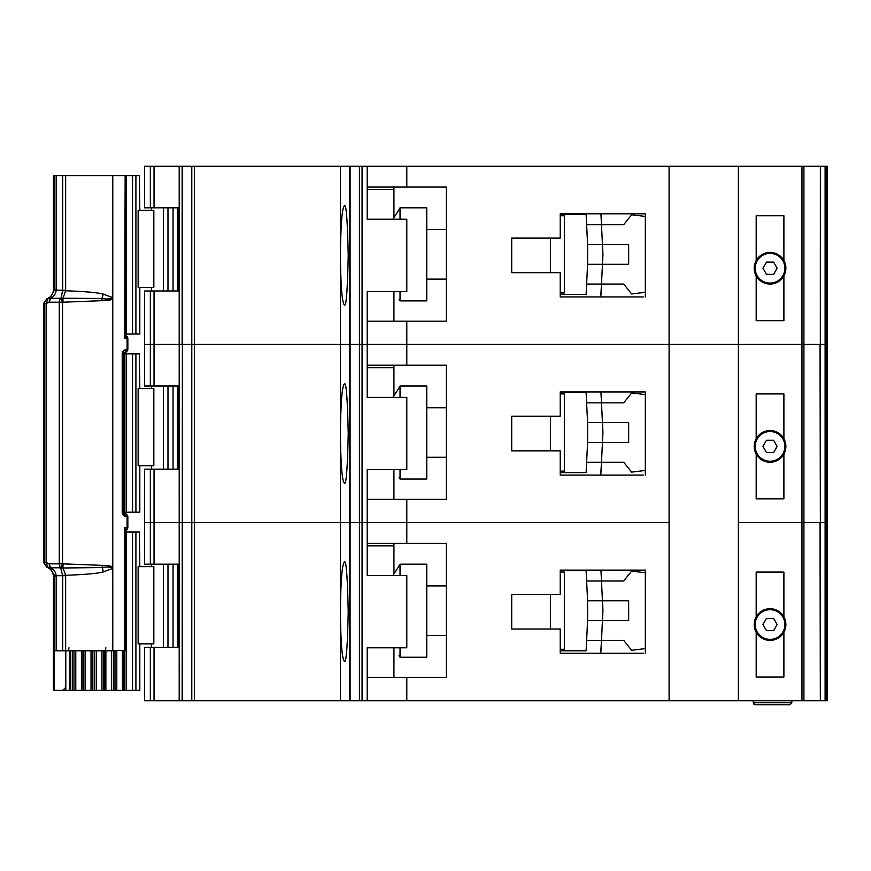 <?xml version="1.0" encoding="UTF-8"?>
<svg xmlns="http://www.w3.org/2000/svg" width="871" height="871" viewBox="0 0 871 871"><rect width="100%" height="100%" fill="white"/><g stroke="black" fill="none" stroke-linecap="round" stroke-linejoin="round"><path stroke-width="1.31" d="M124.891 175.681L135.909 175.681L135.909 334.05L125.402 334.05L125.424 335.226M153.829 210.325L153.829 287.528L138.141 287.528L138.141 210.325L153.829 210.325M139.327 210.325L139.327 175.681L139.806 210.325M139.806 287.528L139.806 334.05L139.327 287.528M135.909 334.05L139.327 334.05M139.327 175.681L135.909 175.681M770.04 283.075A14.851 14.851 0 0 1 755.201 268.224A14.851 14.851 0 0 1 770.04 253.385A14.851 14.851 0 0 1 784.891 268.224A14.851 14.851 0 0 1 770.04 283.075M766.502 274.365L762.952 268.224L766.502 262.095L773.59 262.095L777.128 268.224L773.59 274.365L766.502 274.365M535.632 238.044L511.713 238.044L550.472 238.044L550.472 272.677L511.713 272.677L535.632 272.677M560.216 215.768L564.332 215.768L564.332 292.972L560.216 292.972M560.216 294.452L586.107 294.452L586.619 284.066L623.712 284.066L631.638 293.963L645.335 292.297L645.335 296.935L645.335 213.787L560.216 213.787L560.216 238.044L511.713 238.044L511.713 272.677L511.713 238.044L511.713 272.677L560.216 272.677L560.216 296.935L643.353 296.935M587.598 264.272L587.598 244.479L602.46 244.479L602.917 253.635A14.851 14.851 0 0 1 602.917 255.105L602.46 264.272L587.598 264.272L586.619 284.066L601.48 284.066L600.75 296.935M587.598 244.479L586.107 214.288L573.238 214.288M586.379 219.732L586.107 214.288L560.216 214.288M573.238 294.452L586.107 294.452L586.379 289.009M601.24 289.009L600.936 295.193M601.24 219.732L600.946 213.787L601.48 224.674L586.619 224.674L623.712 224.674L631.638 214.778L645.335 216.444M601.48 284.066L602.46 264.272L628.666 264.272L628.666 244.479L602.46 244.479L601.48 224.674M426.757 279.112L446.388 279.112M426.757 229.628L446.388 229.628M399.038 209.334L400.029 207.853L400.029 219.231M400.029 291.491L400.029 300.887L426.757 300.887L426.757 207.853L400.029 207.853M399.038 299.406L400.029 300.887M399.038 209.802L392.832 219.231L399.038 209.802M756.191 275.9L756.191 320.691L783.9 320.691L783.9 275.9A15.841 15.841 0 0 1 756.191 275.9A15.841 15.841 0 0 1 770.04 252.394A15.841 15.841 0 0 1 783.9 260.56L783.9 215.768L756.191 215.768L756.191 260.56M150.345 290.99L150.345 386.016L144.51 386.016L144.51 344.437L150.345 344.437L144.51 344.437L144.51 290.99L154.036 290.99L154.036 344.437L150.345 344.437L154.036 344.437L154.036 386.016L179.197 386.016L179.197 344.437L154.036 344.437L179.197 344.437L179.197 290.99L154.036 290.99M340.485 262.345C340.953 288.475 342.238 302.64 344.328 304.85C346.168 307.659 347.464 291.164 348.215 255.366C347.464 219.557 346.168 203.063 344.328 205.872C342.238 208.082 340.953 222.247 340.485 248.377L340.485 344.437L194.407 344.437L194.407 700.763L340.485 700.763L340.485 618.66C340.953 644.79 342.238 658.966 344.328 661.165C346.168 663.985 347.464 647.48 348.215 611.682C347.464 575.873 346.168 559.378 344.328 562.187C342.238 564.397 340.953 578.562 340.485 604.703L340.485 700.763L350.098 700.763L350.098 166.285L194.407 166.285L194.407 344.437L182.496 344.437L340.485 344.437L340.485 262.345M179.197 166.285L144.51 166.285L144.51 207.853L179.197 207.853L179.197 166.285L194.407 166.285M825.109 700.763L820.373 700.763L820.373 522.6L825.109 522.6L820.373 522.6L820.373 344.437L825.109 344.437L825.109 700.763L827.45 700.763L827.45 522.6L825.109 522.6L827.45 522.6L827.45 344.437L825.937 344.437L827.45 344.437L827.45 166.285L825.109 166.285L825.109 344.437L820.34 344.437L820.373 166.285L350.098 166.285M825.109 166.285L820.373 166.285L820.373 344.437M179.165 207.853L179.165 290.99M406.801 166.285L406.801 187.069L446.388 187.069L446.388 321.181L406.801 321.181L406.801 344.437L367.203 344.437L367.203 291.491L406.801 291.491L406.801 219.231L367.203 219.231L367.203 166.285M367.203 321.181L406.801 321.181M820.373 522.6L820.025 344.437M803.922 166.285L803.922 344.437L820.34 344.437L801.973 344.437L803.922 344.437L803.922 522.6L801.973 522.6L803.922 522.6L803.922 700.763L820.34 700.763L820.025 522.6M803.922 700.763L801.973 700.763L801.973 344.437L406.801 344.437L406.801 365.221L367.203 365.221M406.801 365.221L446.388 365.221L446.388 499.344L406.801 499.344L406.801 522.6L359.44 522.6L362.064 522.6L362.064 344.437L367.203 344.437L359.44 344.437L362.064 344.437L362.064 166.285M359.44 166.285L359.44 344.437L350.098 344.437L359.44 344.437L359.44 522.6L350.098 522.6L359.44 522.6L359.44 700.763L367.203 700.763L367.203 647.806L406.801 647.806L406.801 575.557L367.203 575.557L367.203 469.643L406.801 469.643L406.801 397.394L367.203 397.394L367.203 344.437L669.091 344.437L669.091 166.285M349.761 166.285L349.761 344.437L340.485 344.437L340.485 440.497C340.953 466.638 342.238 480.803 344.328 483.013C346.168 485.822 347.464 469.327 348.215 433.518C347.464 397.72 346.168 381.215 344.328 384.035C342.238 386.234 340.953 400.41 340.485 426.54L340.485 344.437L349.761 344.437L349.761 522.6L182.496 522.6L340.485 522.6L340.485 440.497L340.485 604.703L340.485 522.6L349.761 522.6L349.761 700.763M191.794 166.285L191.794 700.763L182.137 700.763L182.496 166.285M182.137 166.285L182.137 344.437L179.197 344.437L182.496 344.437L182.496 522.6L150.345 522.6L154.036 522.6L154.036 564.168L179.197 564.168L179.197 469.153L154.036 469.153L154.036 522.6L182.496 522.6L182.496 700.763M801.973 166.285L801.973 344.437L738.368 344.437L738.368 166.285M783.9 275.9A15.841 15.841 0 0 0 783.9 260.56M340.485 248.377L340.485 166.285L340.485 248.377M393.932 321.181L393.932 291.491M393.932 217.554L393.932 189.54L367.203 189.54M406.801 187.069L367.203 187.069M393.932 187.069L393.932 189.54M777.705 282.084L775.375 282.084M764.716 282.084L762.375 282.084M123.018 353.844L135.909 353.844L135.909 512.202L123.018 512.202M153.829 388.488L153.829 465.691L138.141 465.691L138.141 388.488L153.829 388.488M139.327 388.488L139.327 353.844L139.806 388.488M139.806 465.691L139.806 512.202L139.327 465.691M135.909 512.202L139.327 512.202M139.327 353.844L135.909 353.844M770.04 461.238A14.851 14.851 0 0 1 755.201 446.388A14.851 14.851 0 0 1 770.04 431.537A14.851 14.851 0 0 1 784.891 446.388A14.851 14.851 0 0 1 770.04 461.238M766.502 452.528L762.952 446.388L766.502 440.247L773.59 440.247L777.128 446.388L773.59 452.528L766.502 452.528M535.632 416.196L511.713 416.196L550.472 416.196L550.472 450.84L511.713 450.84L535.632 450.84M560.216 393.932L564.332 393.932L564.332 471.135L560.216 471.135M560.216 472.615L586.107 472.615L586.619 462.229L623.712 462.229L631.638 472.126L645.335 470.46L645.335 475.087L645.335 391.95L560.216 391.95L560.216 416.196L511.713 416.196L511.713 450.84L511.713 416.196L511.713 450.84L560.216 450.84L560.216 475.087L643.353 475.087M587.598 442.424L587.598 422.631L602.46 422.631L602.917 431.798A14.851 14.851 0 0 1 602.917 433.268L602.46 442.424L587.598 442.424L586.619 462.229L601.48 462.229L600.75 475.087M587.598 422.631L586.107 392.44L573.238 392.44M586.379 397.884L586.107 392.44L560.216 392.44M573.238 472.615L586.107 472.615L586.379 467.172M601.24 467.172L600.936 473.345M601.24 397.884L600.946 391.95L601.48 402.838L586.619 402.838L623.712 402.838L631.638 392.941L645.335 394.607M601.48 462.229L602.46 442.424L628.666 442.424L628.666 422.631L602.46 422.631L601.48 402.838M426.757 457.275L446.388 457.275M426.757 407.791L446.388 407.791M399.038 387.497L400.029 386.016L400.029 397.394M400.029 469.643L400.029 479.05L426.757 479.05L426.757 386.016L400.029 386.016M399.038 477.569L400.029 479.05M399.038 387.954L392.832 397.394L399.038 387.954M756.191 454.052L756.191 498.843L783.9 498.843L783.9 454.052A15.841 15.841 0 0 1 756.191 454.052A15.841 15.841 0 0 1 770.04 430.546A15.841 15.841 0 0 1 783.9 438.723L783.9 393.932L756.191 393.932L756.191 438.723M150.345 469.153L150.345 564.168L144.51 564.168L144.51 522.6L150.345 522.6L144.51 522.6L144.51 469.153L154.036 469.153M801.973 700.763L738.368 700.763L738.368 522.6L801.973 522.6L738.368 522.6L738.368 344.437L669.091 344.437L669.091 522.6L406.801 522.6L406.801 543.384L367.203 543.384M179.165 386.016L179.165 469.153M367.203 499.344L406.801 499.344M820.34 522.6L803.922 522.6L820.34 522.6M738.368 700.763L669.091 700.763L669.091 522.6L362.064 522.6L362.064 700.763M783.9 454.052A15.841 15.841 0 0 0 783.9 438.723M393.932 499.344L393.932 469.643M393.932 395.717L393.932 367.704L367.203 367.704M150.345 386.016L154.036 386.016M393.932 365.221L393.932 367.704M777.705 460.247L775.375 460.247M764.716 460.247L762.375 460.247M125.468 530.722L125.424 532.007L135.909 532.007L135.909 690.365L113.339 690.365L113.339 650.779M153.829 566.64L153.829 643.843L138.141 643.843L138.141 566.64L153.829 566.64M139.327 566.64L139.327 532.007L139.806 566.64M139.806 643.843L139.806 690.365L139.327 643.843M135.909 690.365L139.327 690.365M139.327 532.007L135.909 532.007M104.378 650.779L104.378 690.365L113.339 690.365M104.378 690.365L92.838 690.365L92.838 650.779M83.877 650.779L83.877 690.365L92.838 690.365M83.877 690.365L72.337 690.365L72.337 650.779M62.679 690.365L72.337 690.365M770.04 639.39A14.851 14.851 0 0 1 755.201 624.551A14.851 14.851 0 0 1 770.04 609.7A14.851 14.851 0 0 1 784.891 624.551A14.851 14.851 0 0 1 770.04 639.39M766.502 630.68L762.952 624.551L766.502 618.41L773.59 618.41L777.128 624.551L773.59 630.68L766.502 630.68M535.632 594.36L511.713 594.36L550.472 594.36L550.472 629.004L511.713 629.004L535.632 629.004M560.216 572.084L564.332 572.084L564.332 649.287L560.216 649.287M560.216 650.779L586.107 650.779L586.619 640.381L623.712 640.381L631.638 650.278L645.335 648.612L645.335 653.25L645.335 570.113L560.216 570.113L560.216 594.36L511.713 594.36L511.713 629.004L511.713 594.36L511.713 629.004L560.216 629.004L560.216 653.25L643.353 653.25M587.598 620.588L587.598 600.794L602.46 600.794L602.917 609.961A14.851 14.851 0 0 1 602.917 611.42L602.46 620.588L587.598 620.588L586.619 640.381L601.48 640.381L600.75 653.25M587.598 600.794L586.107 570.603L573.238 570.603M586.379 576.047L586.107 570.603L560.216 570.603M573.238 650.779L586.107 650.779L586.379 645.335M601.24 645.335L600.936 651.508M601.24 576.047L600.946 570.113L601.48 581.001L586.619 581.001L623.712 581.001L631.638 571.104L645.335 572.77M601.48 640.381L602.46 620.588L628.666 620.588L628.666 600.794L602.46 600.794L601.48 581.001M426.757 635.438L446.388 635.438M426.757 585.943L446.388 585.943M399.038 565.66L400.029 564.168L400.029 575.557M400.029 647.806L400.029 657.213L426.757 657.213L426.757 564.168L400.029 564.168M399.038 655.721L400.029 657.213M399.038 566.117L392.832 575.557L399.038 566.117M756.191 632.215L756.191 677.007L783.9 677.007L783.9 632.215A15.841 15.841 0 0 1 756.191 632.215A15.841 15.841 0 0 1 770.04 608.709A15.841 15.841 0 0 1 783.9 616.875L783.9 572.084L756.191 572.084L756.191 616.875M154.036 700.763L144.51 700.763L144.51 647.316L154.036 647.316L154.036 700.763L179.197 700.763L179.197 647.316L154.036 647.316M179.165 564.168L179.165 647.316M406.801 543.384L446.388 543.384L446.388 677.496L406.801 677.496L406.801 700.763L367.203 700.763M367.203 677.496L406.801 677.496M669.091 700.763L406.801 700.763M359.44 700.763L350.098 700.763M191.794 700.763L194.407 700.763M182.137 700.763L179.197 700.763M791.815 700.763L791.815 702.734L789.834 704.715L755.201 704.715L789.834 704.715M753.219 700.763L753.219 702.734L755.201 704.715M783.9 632.215A15.841 15.841 0 0 0 783.9 616.875M753.219 702.734L753.927 704.258L753.219 702.734L791.815 702.734M393.932 677.496L393.932 647.806M393.932 573.88L393.932 545.856L367.203 545.856M150.345 564.168L154.036 564.168M393.932 543.384L393.932 545.856M777.705 638.399L775.375 638.399M764.716 638.399L762.375 638.399M126.066 530.254L125.794 530.385A1.982 1.775 -119.5 0 1 126.012 530.287L127.852 527.554L127.852 516.666L127.09 516.666A2.972 2.21 -90 0 0 126.818 515.229A2.972 2.21 -90 0 0 124.88 513.694L123.976 513.694L126.186 516.666L127.09 516.666L127.09 527.554L124.629 527.554L126.36 529.753A2.972 2.21 -90 0 0 127.09 527.554L127.765 527.554A2.972 2.885 90 0 1 126.066 530.254L125.435 530.733M127.754 516.666L126.818 515.229M123.976 352.363A2.972 2.21 -90 0 0 126.186 349.391C123.323 350.305 122.005 351.949 122.212 354.334L124.88 352.363A2.972 2.21 -90 0 0 126.818 350.817A2.972 2.21 -90 0 0 127.09 349.391L127.754 349.391M126.818 350.817L127.014 351.459L124.88 352.363A2.972 2.874 90 0 0 126.916 351.492L127.852 349.391L127.852 338.503L126.012 335.76A1.982 1.775 -60.5 0 1 125.794 335.662L126.36 336.304L124.629 338.503L125.38 334.834L126.36 336.304A2.972 2.21 -90 0 1 127.09 338.503L127.09 349.391L126.186 349.391M125.152 650.299L112.784 650.779L112.773 567.075C111.455 566.063 107.884 565.497 102.049 565.366L62.538 563.842L60.632 567.794L62.701 575.72L56.212 575.72C55.766 572.127 53.882 569.492 50.572 567.794L49.429 567.369L49.212 563.842L46.109 562.546L47.872 567.206L50.072 568.077L54.71 575.992L53.447 576.548L53.447 690.365L54.263 690.365L54.263 650.779L56.234 650.779L56.234 576.548L56.212 575.72L54.71 575.992M61.983 298.056L62.995 298.22L62.995 301.965L60.632 298.252L62.538 302.215L102.049 300.68C107.666 300.593 111.238 300.016 112.773 298.982L112.784 175.681L112.424 297.534L103.257 294.093C97.28 292.547 84.737 291.447 65.641 290.772L65.652 175.681L62.701 175.681L62.701 290.337L61.035 298.089L61.983 298.056A4.954 2.232 93.7 0 0 61.493 299.047M61.983 568.001A4.954 2.232 -93.7 0 1 61.493 566.999L61.035 567.957L61.983 568.001L102.016 567.565C106.861 566.64 110.334 566.967 112.424 568.523L112.784 568.523M50.278 298.034L50.572 298.252C53.752 296.739 55.624 294.093 56.212 290.337L56.234 175.681L53.447 175.681L53.447 289.51L54.731 289.51L50.072 297.98L47.872 298.84L46.109 303.511L49.212 302.215L49.429 298.688L50.278 298.034A4.954 4.725 119 0 0 49.429 298.688M49.212 302.215L50.572 298.252L60.632 298.252A4.954 3.408 90 0 0 59.272 302.215L59.272 563.842A4.954 3.408 90 0 0 60.632 567.794L50.572 567.794L49.212 563.842L62.538 563.842L62.538 302.215L49.212 302.215M65.761 650.779L65.761 687.393L62.723 690.365L54.263 690.365M125.152 176.16L124.629 338.503L127.765 338.503A2.972 2.885 -90 0 0 126.066 335.792M56.234 175.681L62.701 175.681M65.652 175.681L112.424 175.681M112.784 175.681L124.629 175.681M122.212 354.334L122.212 511.713C122.169 514.326 123.497 515.97 126.186 516.666L124.716 516.666M112.773 567.075L112.773 298.982M125.402 175.724L125.38 334.834M102.049 300.68L102.016 298.481C106.872 299.406 110.334 299.091 112.424 297.534L112.784 297.534M102.049 565.366L103.257 571.964L112.424 568.523L112.784 650.779M112.424 650.779L65.652 650.779L65.641 575.285C84.737 574.61 97.28 573.499 103.257 571.964M56.234 650.779L65.652 650.779M126.132 530.199L125.38 531.212L125.402 650.735M125.38 531.212L124.629 527.554L124.629 650.779M103.257 294.093L102.016 298.481L62.995 298.22L65.641 290.772L62.69 290.631M43.55 562.546L46.109 562.546L46.109 303.511L43.55 303.511L43.55 562.546L46.849 567.206L47.872 567.206A4.954 4.921 -90 0 1 44.584 562.546L44.584 303.511A4.954 4.921 -90 0 1 47.872 298.84L46.849 298.84C51.008 297.12 53.207 294.006 53.447 289.51M122.974 354.334L122.974 511.713L123.976 513.694L124.88 513.694A2.972 2.874 90 0 1 126.916 514.565L124.88 513.694M61.493 566.999L62.995 564.081L62.995 567.838L65.641 575.285L62.69 575.426M54.71 290.065L65.652 290.337M125.402 532.007L125.446 530.787M50.278 568.012L50.278 568.012A4.954 4.725 -119.1 0 1 49.429 567.369M173.057 290.99L173.057 207.853M167.972 290.99L167.972 207.853M163.465 290.99L163.465 207.853M178.599 207.853L178.599 290.99M132.577 175.681L132.577 334.05M126.393 175.681L126.393 334.05M825.937 700.763L825.937 166.285M827.123 166.285L827.123 700.763M150.345 166.285L150.345 207.853M154.036 166.285L154.036 207.853M173.057 469.153L173.057 386.016M167.972 469.153L167.972 386.016M163.465 469.153L163.465 386.016M178.599 386.016L178.599 469.153M132.577 353.844L132.577 512.202M126.393 353.844L126.393 512.202M124.891 353.844L124.891 512.202M123.943 512.202L123.943 353.844M173.057 647.316L173.057 564.168M167.972 647.316L167.972 564.168M163.465 647.316L163.465 564.168M178.599 564.168L178.599 647.316M132.577 532.007L132.577 690.365M65.793 690.365L65.793 650.779M126.393 532.007L126.393 690.365M69.92 690.365L69.92 650.779M124.891 650.779L124.891 690.365M70.529 690.365L70.529 650.779M123.943 690.365L123.943 650.779M122.441 690.365L122.441 650.779M73.97 650.779L73.97 690.365M116.79 690.365L116.79 650.779M75.777 650.779L75.777 690.365M114.983 690.365L114.983 650.779M81.428 650.779L81.428 690.365M82.93 650.779L82.93 690.365M111.532 650.779L111.532 690.365M105.87 650.779L105.87 690.365M85.38 690.365L85.38 650.779M91.02 690.365L91.02 650.779M103.388 690.365L103.388 650.779M101.907 690.365L101.907 650.779M94.438 650.779L94.438 690.365M96.267 690.365L96.267 650.779M150.345 700.763L150.345 647.316M125.402 335.161L125.402 334.05M54.731 650.779L54.731 576.548L56.234 576.548M56.234 289.51L54.731 289.51L54.731 175.681M122.974 511.713L122.212 511.713M68.983 647.806L68.537 650.779M62.701 650.779L62.701 575.72L65.652 575.72M125.391 335.128L126.132 335.847M105.424 650.779L105.87 647.806M151.434 290.99L151.434 287.528M151.434 210.325L151.434 207.853M177.401 207.853L177.401 290.99M151.434 469.153L151.434 465.691M151.434 388.488L151.434 386.016M177.401 386.016L177.401 469.153M151.434 647.316L151.434 643.843M151.434 566.64L151.434 564.168M177.401 564.168L177.401 647.316M65.325 690.365L65.325 688.917M46.849 567.206C51.008 568.937 53.207 572.04 53.447 576.548M43.55 303.511L46.849 298.84"/></g></svg>
